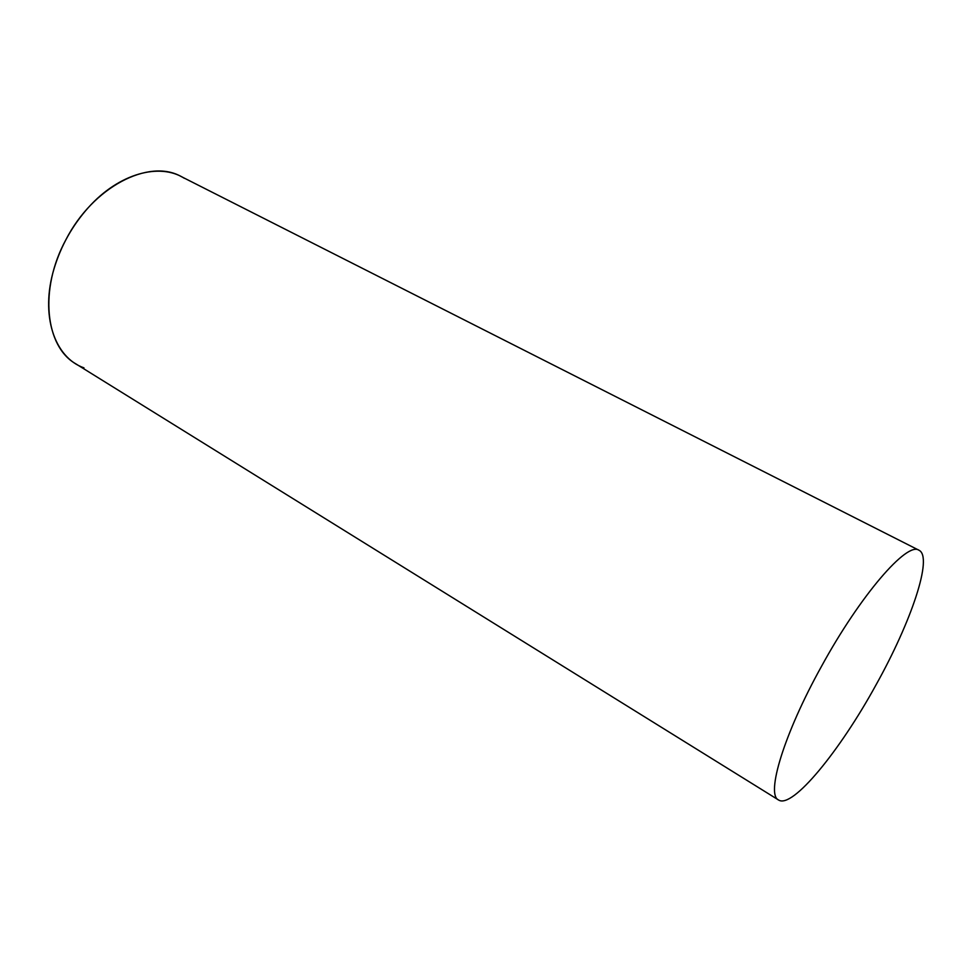 <?xml version="1.0" encoding="UTF-8"?>
<svg xmlns="http://www.w3.org/2000/svg" width="972" height="972" viewBox="0 0 972 972"><rect width="100%" height="100%" fill="white"/><g stroke="black" fill="none" stroke-linecap="round" stroke-linejoin="round"><path stroke-width="1.46" d="M83.969 367.866C54.444 357.562 39.949 315.147 54.104 268.551C61.042 245.661 72.487 225.297 88.44 207.473C118.924 173.441 159.7 162.458 184.352 178.301M918.977 550.237L181.096 176.491C148.923 158.242 92.875 186.831 65.804 239.902C38.904 289.449 45.307 346.591 75.78 363.82L778.56 799.992C792.35 809.239 839.942 750.821 876.1 684.75C911.165 621.958 933.302 556.907 918.977 550.237C907.216 541.295 860.402 595.143 821.425 666.488C784.027 733.751 765.717 794.586 778.56 799.992"/></g></svg>
